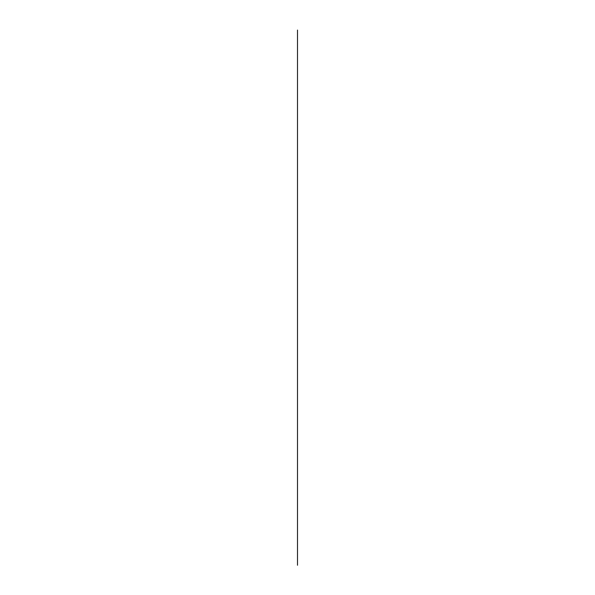 <?xml version="1.0" encoding="UTF-8"?>
<svg xmlns="http://www.w3.org/2000/svg" width="595" height="595" viewBox="0 0 595 595"><rect width="100%" height="100%" fill="white"/><g stroke="black" fill="none" stroke-linecap="round" stroke-linejoin="round"><path stroke-width="0.89" d="M297.5 30.062L297.5 565.25L297.5 30.062M297.5 105.174L297.5 490.235L297.5 105.174"/></g></svg>
